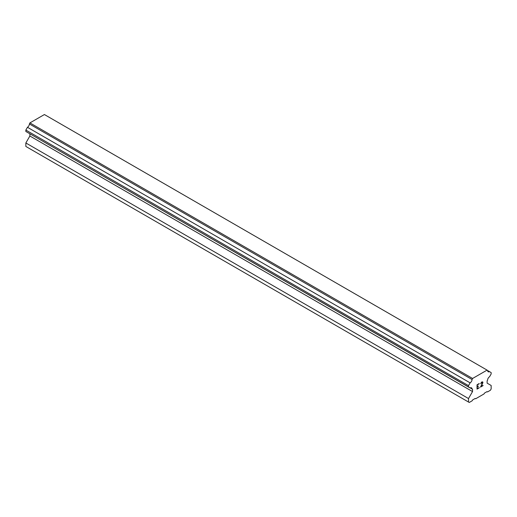 <?xml version="1.0" encoding="UTF-8"?>
<svg xmlns="http://www.w3.org/2000/svg" width="517" height="517" viewBox="0 0 517 517"><rect width="100%" height="100%" fill="white"/><g stroke="black" fill="none" stroke-linecap="round" stroke-linejoin="round"><path stroke-width="0.78" d="M477.275 384.932L477.275 386.664L477.269 384.932L479.194 383.821L477.269 384.932M477.275 386.664L478.315 386.063M478.322 386.348L477.275 386.955L478.315 386.341M477.275 386.955L477.269 388.681L477.269 386.949M477.275 388.681L479.194 387.576M477.029 389.107L479.194 387.86L477.029 389.114L477.029 384.79L479.194 383.536M480.7 383.756L481.43 382.25L482.148 381.83L482.878 382.25L482.691 381.934M482.878 382.25L482.878 382.683L482.872 382.25M482.878 382.683L482.697 383.2L482.872 382.677M482.697 383.2L482.167 384.318L482.691 383.194M482.167 384.318L481.004 386.529L482.161 384.318M481.004 386.529L483.046 385.352M480.48 387.117L483.046 385.637L480.474 387.123L482.619 382.8L482.128 382.134L480.952 383.62L481.114 382.903L482.451 382.128M472.053 389.081A2.772 1.603 -60 0 0 471.478 387.847A2.772 1.603 -60 0 0 470.121 387.97L468.512 387.039L468.512 385.643L470.121 382.858A2.772 1.603 -60 0 0 472.053 379.517L472.59 378.47L487.079 370.107L487.609 370.534A2.772 1.603 -60 0 0 488.184 371.762A2.772 1.603 -60 0 0 489.541 371.645L491.15 372.576L491.15 373.972L489.541 376.757A2.772 1.603 -60 0 0 487.609 380.098L487.124 380.822L487.124 383.149L491.15 385.469L491.15 388.958L490.394 390.264L487.505 391.931L487.001 391.64L484.487 393.094L483.983 393.967L475.679 398.756L475.181 398.471L472.661 399.919L472.163 400.791L469.268 402.459L468.512 402.026L468.512 398.542L472.538 391.569L472.538 389.249L29.391 133.509M29.876 133.793L29.876 136.003L25.85 142.97L25.85 146.453L468.512 402.026M27.459 132.397L470.121 387.97M487.079 370.107L44.41 114.541L29.921 122.904L29.391 123.944A2.772 1.603 -60 0 1 27.459 127.285L25.85 130.077L25.85 131.467L468.512 387.039M489.541 371.645L487.609 370.534M472.59 378.47L29.921 122.904M472.053 379.517L29.391 123.944M470.121 382.858L27.459 127.285M468.512 385.643L25.85 130.077M472.538 391.569L29.876 136.003M468.512 398.542L25.85 142.97"/></g></svg>
